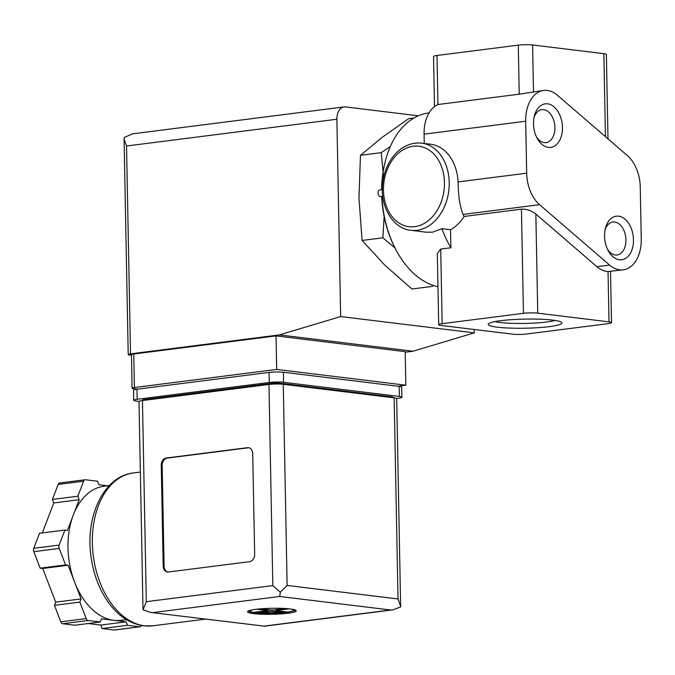 <?xml version="1.0" encoding="UTF-8"?>
<svg xmlns="http://www.w3.org/2000/svg" width="675" height="675" viewBox="0 0 675 675"><rect width="100%" height="100%" fill="white"/><g stroke="black" fill="none" stroke-linecap="round" stroke-linejoin="round"><path stroke-width="1.01" d="M623.244 269.823L608.04 271.536A33.792 22.039 -97.3 0 1 596.894 266.684L535.84 214.034C531.276 210.549 526.475 208.921 521.446 209.157L464.147 216.456L463.067 214.414C459.979 206.972 458.308 196.138 458.072 181.921L526.686 173.188L525.69 121.23A33.792 22.039 -97.3 0 1 543.687 90.433A33.792 22.039 -97.3 0 1 557.339 95.183L627.37 155.579A33.792 22.039 -97.3 0 1 640.254 187.059L641.25 239.026A33.792 22.039 -97.3 0 1 623.244 269.823A33.792 22.039 -97.3 0 1 609.601 265.073L539.57 204.677A33.792 22.039 -97.3 0 1 526.686 173.188M424.246 143.446L424.069 134.165A33.792 22.039 -97.3 0 1 437.94 104.532L519.235 94.179L543.687 90.433M441.914 228.69L450.529 229.745L450.875 247.776A87.851 57.308 82.7 0 1 441.914 228.69L432.574 232.183L426.127 232.183M382.725 196.29L381.923 196.391A87.851 57.308 82.7 0 0 396.427 250.703A87.851 57.308 82.7 0 0 437.965 286.698M429.072 112.902L428.617 112.961A87.851 57.308 82.7 0 0 385.138 161.966A87.851 57.308 82.7 0 0 381.797 189.633M438.691 324.675A10.133 1.249 -1.1 0 1 442.15 323.663L523.446 313.318A10.133 1.249 -1.1 0 1 537.747 313.158L609.002 321.865A10.133 1.249 -1.1 0 1 611.516 322.642A10.133 1.249 -1.1 0 1 608.065 323.654L526.77 333.998A10.133 1.249 -1.1 0 1 512.468 334.15L441.205 325.451A10.133 1.249 -1.1 0 1 438.691 324.675L437.333 253.564L440.716 249.067L450.875 247.776M413.902 118.024L408.637 118.69L382.236 137.287L360.467 155.292L358.965 198.163L362.104 240.452L384.691 265.022L411.91 289.01L432.683 286.369M394.951 247.927L382.868 237.802L362.104 240.452M382.868 237.802L384.151 216.557M383.611 177.474L381.24 152.643L360.467 155.292M381.24 152.643L390.327 146.509M554.951 320.423A32.569 4.025 -1.1 0 1 525.099 323.426A32.569 4.025 -1.1 0 1 495.155 321.57M434.506 106.599L433.544 56.489A10.133 1.249 -1.1 0 1 437.003 55.477L518.29 45.132A10.133 1.249 -1.1 0 1 532.592 44.972L603.855 53.679A10.133 1.249 -1.1 0 1 606.369 54.456L607.989 138.864M552.817 320.127A36.863 4.556 -1.1 0 1 561.659 322.388A36.863 4.556 -1.1 0 1 525.192 328.21A36.863 4.556 -1.1 0 1 488.531 323.789A36.863 4.556 -1.1 0 1 514.266 319.503A36.863 4.556 -1.1 0 1 552.817 320.127M619.431 259.774A21.963 14.327 82.7 0 0 633.428 242.418A21.963 14.327 82.7 0 0 622.148 217.282A21.963 14.327 82.7 0 0 605.374 228.445A21.963 14.327 82.7 0 0 608.192 250.628A21.963 14.327 82.7 0 0 619.431 259.774M548.404 147.412A21.963 14.327 82.7 0 0 562.402 130.064A21.963 14.327 82.7 0 0 551.121 104.929A21.963 14.327 82.7 0 0 534.347 116.092A21.963 14.327 82.7 0 0 537.165 138.274A21.963 14.327 82.7 0 0 548.404 147.412M421.521 143.108A43.926 32.847 97 0 1 449.153 186.604A43.926 32.847 97 0 1 417.032 230.293A43.926 32.847 97 0 1 410.864 230.31C392.437 228.589 379.342 205.369 382.793 182.233C385.374 160.988 400.562 141.294 421.521 143.108L430.422 144.197A43.926 32.847 97 0 1 458.072 181.921M464.147 216.456A43.926 32.847 97 0 1 450.529 229.745M381.721 196.45A85.826 55.983 82.7 0 0 395.904 249.733L396.427 250.703M385.138 161.966L384.868 163.038A85.826 55.983 82.7 0 0 381.611 189.65M381.873 196.433L380.717 196.577A3.375 2.202 -97.3 0 1 378.101 193.506A3.375 2.202 -97.3 0 1 379.865 189.877L382.32 189.565M536.456 136.865A16.613 10.834 82.7 0 0 544.286 142.619A16.613 10.834 82.7 0 0 546.067 142.619A16.613 10.834 82.7 0 0 554.715 124.765A16.613 10.834 82.7 0 0 541.865 109.654A16.613 10.834 82.7 0 0 534.009 117.636M607.483 249.218A16.613 10.834 82.7 0 0 615.313 254.973A16.613 10.834 82.7 0 0 617.093 254.973A16.613 10.834 82.7 0 0 625.742 237.119A16.613 10.834 82.7 0 0 612.892 222.007A16.613 10.834 82.7 0 0 605.036 229.989M137.413 389.154L133.777 388.716A6.758 0.835 -1.1 0 1 132.106 388.201A6.758 0.835 -1.1 0 1 134.409 387.526L276.674 369.419L405.827 385.189L397.777 386.218M131.473 355.244L129.895 355.05A6.758 0.835 -1.1 0 1 128.216 354.535A6.758 0.835 -1.1 0 1 130.52 353.86L279.391 334.91L340.664 316.558L336.876 119.239A13.517 8.817 -97.3 0 1 344.081 106.92A13.517 8.817 -97.3 0 1 345.524 106.92L418.281 115.805M474.213 329.476L474.272 332.876L412.999 351.228L405.194 352.223M130.52 353.86L126.529 146.011L124.065 139.185L124.335 137.438L132.553 133.836M474.272 332.876L340.664 316.558M412.999 351.228L279.391 334.91M132.106 388.201L131.465 354.679A6.758 0.835 -1.1 0 1 133.76 354.004L276.024 335.888L405.186 351.667L405.827 385.189M276.674 369.419L276.024 335.888M255.859 609.331A24.325 3.004 178.9 0 0 247.565 611.752A24.325 3.004 178.9 0 0 271.949 614.292A24.325 3.004 178.9 0 0 296.215 610.816A24.325 3.004 178.9 0 0 281.905 608.361A24.325 3.004 178.9 0 0 255.859 609.331M252.847 612.436L248.569 611.364A24.325 3.004 -1.1 0 1 248.071 611.128M251.91 612.267L251.918 612.714A24.325 3.004 -1.1 0 0 253.589 612.942A24.325 3.004 -1.1 0 0 255.479 613.145L255.471 612.588L257.529 612.892A21.625 2.675 178.9 0 0 283.981 612.605L271.628 611.094L257.529 612.892M256.686 612.9L285.77 612.259L285.778 612.824A24.325 3.004 -1.1 0 0 287.913 612.571A24.325 3.004 -1.1 0 0 289.845 612.301L289.837 611.913M295.684 610.217A24.325 3.004 -1.1 0 1 295.194 610.47L288.048 612.082A21.625 2.675 178.9 0 0 291.634 609.154M261.115 608.791L272.126 610.141L284.977 608.504M289.238 608.85L275.687 610.571L288.048 612.082M252.855 612.436L268.059 610.656L256.517 609.247M150.517 612.419L264.077 626.113L150.517 612.419L143.016 609.727L138.991 401.566A10.133 1.249 -1.1 0 1 142.45 400.553L268.962 384.446A10.133 1.249 -1.1 0 1 283.264 384.294L394.158 397.845A10.133 1.249 -1.1 0 1 396.672 398.621L400.646 606.952L392.926 609.846L390.597 610.006L279.695 596.464L280.311 592.253L287.128 585.436L283.264 384.294M163.198 565.937L161.266 465.37A6.758 5.054 97 0 1 166.219 458.021L247.514 447.668A6.758 5.054 97 0 1 248.459 447.668A6.758 5.054 97 0 1 252.72 453.727L254.652 554.293A6.758 5.054 97 0 1 249.699 561.651L168.404 571.995A6.758 5.054 97 0 1 167.459 572.003A6.758 5.054 97 0 1 163.198 565.937L164.084 566.047L162.16 465.48A6.758 5.054 97 0 1 167.105 458.123L248.4 447.778A6.758 5.054 97 0 1 248.898 447.744M88.172 620.511A3.375 2.202 -97.3 0 1 86.214 618.604L79.869 602.108L81.084 598.928L74.604 582.086A67.576 44.086 82.7 0 0 113.813 620.317L101.469 618.815L100.254 621.987L88.172 620.511L62.767 623.742A3.375 2.202 -97.3 0 1 60.809 621.835L54.464 605.34L55.679 602.159L42.719 568.477L40.163 568.164L33.817 551.669A3.375 2.202 -97.3 0 1 33.75 548.311L39.487 533.292L64.893 530.061L67.449 530.373L73.313 515.033A67.576 44.086 82.7 0 0 74.604 582.086L68.124 565.237L65.568 564.924L59.223 548.429A3.375 2.202 -97.3 0 1 59.155 545.079L64.893 530.061M141.429 625.48A3.375 2.202 -97.3 0 1 139.944 626.788A3.375 2.202 -97.3 0 1 139.582 626.788L127.499 625.312L126.158 621.827L113.813 620.317A67.576 44.086 82.7 0 0 121.061 620.308L126.411 619.625M109.342 485.553L103.992 486.236A67.576 44.086 82.7 0 0 73.313 515.033L79.178 499.702L77.836 496.209L83.573 481.191A3.375 2.202 -97.3 0 1 85.109 479.756A3.375 2.202 -97.3 0 1 85.472 479.756L97.554 481.224L98.896 484.718L107.587 485.781M139.075 401.406L136.24 401.051A10.133 1.249 -1.1 0 1 133.726 400.283L133.532 390.226A10.133 1.249 -1.1 0 1 136.983 389.213L269.089 372.398A10.133 1.249 -1.1 0 1 283.39 372.246L399.187 386.387A10.133 1.249 -1.1 0 1 401.701 387.163L401.895 397.221A10.133 1.249 -1.1 0 1 398.436 398.233L396.596 398.469M133.726 400.283A10.133 1.249 -1.1 0 1 137.177 399.271L269.283 382.455A10.133 1.249 -1.1 0 1 283.584 382.303L399.381 396.444A10.133 1.249 -1.1 0 1 401.895 397.221M142.357 400.562L142.349 400.157A6.758 0.835 -1.1 0 1 144.653 399.482L271.164 383.383A6.758 0.835 -1.1 0 1 280.699 383.282L391.593 396.824A6.758 0.835 -1.1 0 1 393.272 397.339L393.28 397.735M143.016 609.727L146.315 601.695L272.827 585.588L280.311 592.253M287.128 585.436L398.022 598.978L400.663 606.369M65.568 564.924L40.163 568.164M68.124 565.237L42.719 568.477M81.084 598.928L55.679 602.159M79.869 602.108L54.464 605.34M100.254 621.987L74.849 625.219L62.767 623.742M126.158 621.827L100.752 625.058L88.189 623.523M127.499 625.312L102.094 628.552L100.752 625.058M114.893 629.935A3.375 2.202 -97.3 0 1 114.539 630.028A3.375 2.202 -97.3 0 1 114.176 630.028L102.094 628.552M77.836 496.209L52.431 499.441L58.168 484.422A3.375 2.202 -97.3 0 1 59.704 482.988L85.109 479.756M79.178 499.702L53.772 502.934L52.431 499.441M42.306 532.938L53.772 502.934M167.906 572.029A6.758 5.054 97 0 1 164.084 566.047M268.043 609.643L268.059 610.656M275.67 609.685L275.687 610.571M285.854 611.82L285.879 612.807M271.603 610.073L271.628 611.094M255.352 612.276L255.369 613.136M463.067 214.414L539.57 204.677M603.855 53.679L605.45 136.671M532.592 44.972L533.495 91.733M518.29 45.132L519.235 94.179M535.84 214.034L537.747 313.158M608.04 271.536L609.002 321.865M437.003 55.477L437.94 104.532M424.069 134.165L525.69 121.23M521.446 209.157L523.446 313.318M596.894 266.684L609.601 265.073M440.716 249.067L442.15 323.663M414.737 226.665A40.542 30.316 97 0 1 387.18 169.687A40.542 30.316 97 0 1 439.982 162.97A40.542 30.316 97 0 1 414.737 226.665M126.529 146.011L336.876 119.239M134.409 387.526L133.76 354.004M252.079 609.913A21.625 2.675 178.9 0 0 253.96 612.453M152.837 625.801L143.632 625.818C130.089 623.818 118.395 616.106 108.574 602.682C99.157 589.469 93.268 573.843 90.906 555.803C85.295 515.97 103.967 476.103 133.388 472.956A77.034 50.254 82.7 0 0 92.635 549.45A77.034 50.254 82.7 0 0 144.585 625.809A77.034 50.254 82.7 0 0 152.837 625.801L205.352 619.118M272.827 585.588L268.962 384.446M146.315 601.695L142.45 400.553M153.183 612.562L279.695 596.464M264.077 626.113L390.597 610.006M398.022 598.978L394.158 397.845M137.177 399.271L136.983 389.213M269.283 382.455L269.089 372.398M283.584 382.303L283.39 372.246M399.381 396.444L399.187 386.387M144.669 400.275L144.653 399.482M271.181 384.227L271.164 383.383M280.716 384.083L280.699 383.282M391.61 397.533L391.593 396.824M59.223 548.429L33.817 551.669M86.214 618.604L60.809 621.835M139.582 626.788L114.176 630.028M83.573 481.191L58.168 484.422M59.155 545.079L33.75 548.311M167.105 458.123L166.219 458.021M162.16 465.48L161.266 465.37M248.4 447.778L247.514 447.668M610.529 271.443L611.516 322.642M410.864 230.31L426.127 232.175M132.553 133.844L344.081 106.92M124.09 139.784L128.216 354.535M133.388 472.956L139.928 472.129M263.925 626.265L392.926 609.846M139.944 626.788L114.539 630.028"/></g></svg>
